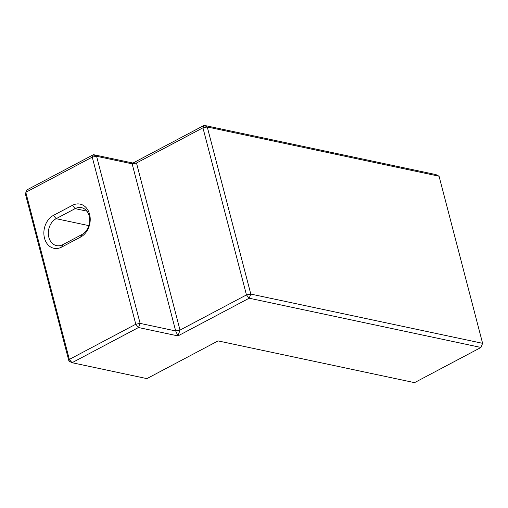 <?xml version="1.0" encoding="UTF-8"?>
<svg xmlns="http://www.w3.org/2000/svg" width="508" height="508" viewBox="0 0 508 508"><rect width="100%" height="100%" fill="white"/><g stroke="black" fill="none" stroke-linecap="round" stroke-linejoin="round"><path stroke-width="0.76" d="M80.664 237.033A17.437 13.494 -78 0 0 89.586 214.274A17.437 13.494 -78 0 0 72.409 205.34L53.423 215.392A17.437 13.494 -78 0 0 44.501 238.15A17.437 13.494 -78 0 0 61.678 247.085L80.664 237.033L81.877 234.569L62.89 244.621A14.268 11.043 102 0 1 56.553 245.612A14.268 11.043 102 0 1 48.317 233.407A14.268 11.043 102 0 1 56.14 218.688L75.12 208.636A14.268 11.043 102 0 1 81.464 207.645A14.268 11.043 102 0 1 89.7 219.85A14.268 11.043 102 0 1 81.877 234.569M92.253 157.124L135.782 324.231L69.336 359.41L25.806 192.31L92.253 157.124L93.466 154.661L96.59 156.286L92.253 157.124M439.071 176.225L482.6 343.325L480.974 347.459L482.6 343.325L250.793 294.081L249.174 298.215L246.456 294.919L250.793 294.081L207.27 126.981L439.071 176.225L435.953 174.6L204.146 125.355L207.27 126.981L202.933 127.819L204.146 125.355L132.956 163.049L136.487 163.005L132.15 163.843L132.956 163.049L93.466 154.661L27.026 189.846L25.4 193.986L68.929 361.086L69.336 359.41L72.047 362.712L68.929 361.086M146.895 378.612L72.047 362.712L138.494 327.527L135.782 324.231L140.119 323.386L138.494 327.527L177.978 335.915L175.673 330.943L180.01 330.105L177.978 335.915L249.174 298.215L480.974 347.459L414.534 382.645L218.084 340.912L146.895 378.612M136.487 163.005L202.933 127.819L246.456 294.919L180.01 330.105L136.487 163.005M132.15 163.843L175.673 330.943L140.119 323.386L96.59 156.286L132.15 163.843M72.409 205.34L75.12 208.636L86.855 211.131M53.423 215.392L56.14 218.688L88.843 225.635M62.89 244.621L61.678 247.085"/></g></svg>
